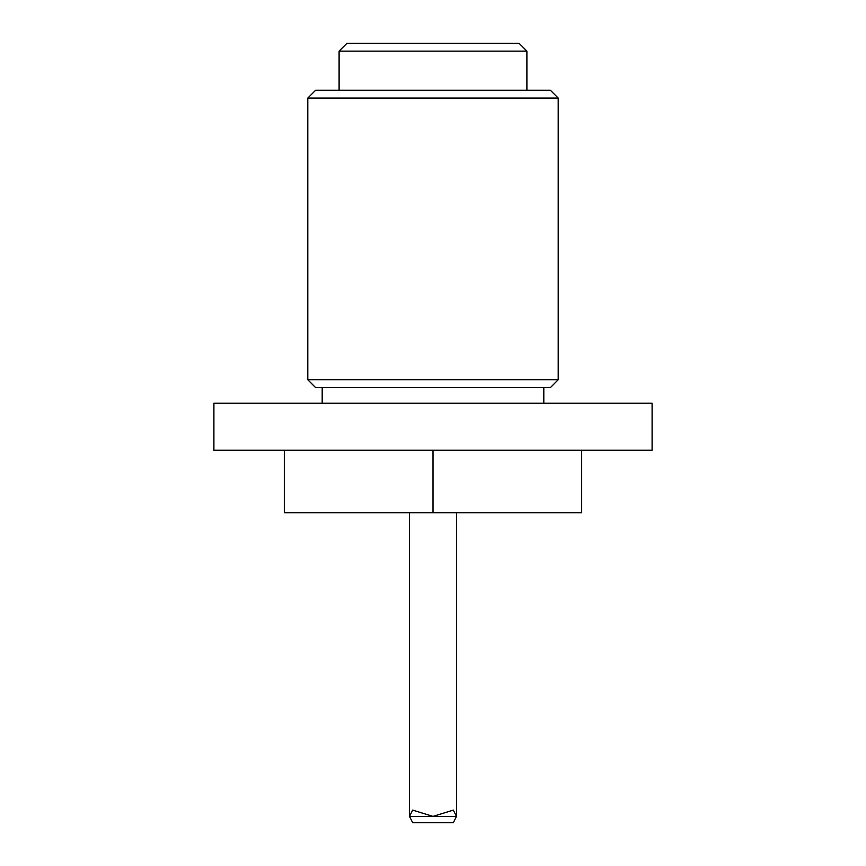 <?xml version="1.0" encoding="UTF-8"?>
<svg xmlns="http://www.w3.org/2000/svg" width="866" height="866" viewBox="0 0 866 866"><rect width="100%" height="100%" fill="white"/><g stroke="black" fill="none" stroke-linecap="round" stroke-linejoin="round"><path stroke-width="1.3" d="M453.329 822.7L456.479 816.4L453.329 810.1L433 816.4L412.671 810.1L409.521 816.4L412.671 822.7L453.329 822.7M213.902 403.242L652.098 403.242L652.098 450.19L213.902 450.19L213.902 403.242M581.671 450.19L581.671 512.791L284.329 512.791L284.329 450.19M526.896 51.126L519.07 43.3L346.93 43.3L339.104 51.126L526.896 51.126L526.896 90.248M433 512.791L433 450.19M433 90.248L315.625 90.248L307.798 98.075L558.202 98.075L550.375 90.248L433 90.248M307.798 379.773L315.625 387.6L550.375 387.6L558.202 379.773L307.798 379.773L307.798 98.075M409.521 512.791L409.521 816.4L456.479 816.4L456.479 512.791M543.805 403.242L543.805 387.6M322.195 403.242L322.195 387.6M339.104 90.248L339.104 51.126M558.202 379.773L558.202 98.075"/></g></svg>
